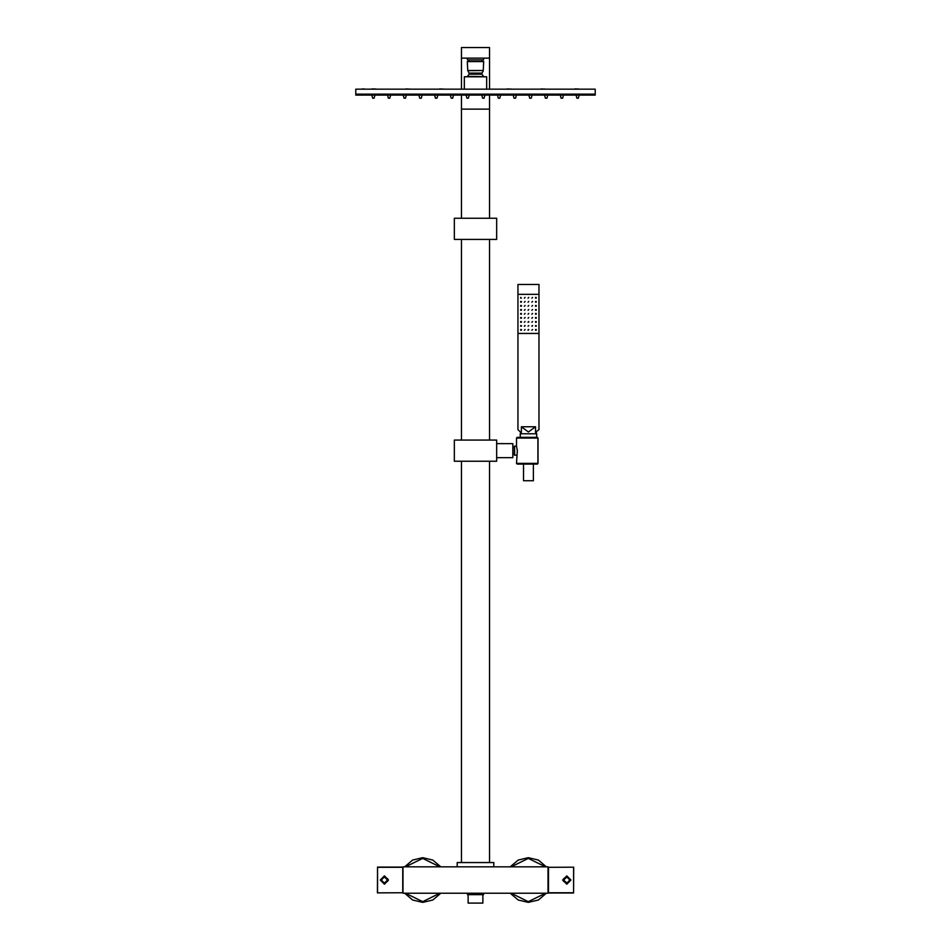 <?xml version="1.0" encoding="UTF-8"?>
<svg xmlns="http://www.w3.org/2000/svg" width="951" height="951" viewBox="0 0 951 951"><rect width="100%" height="100%" fill="white"/><g stroke="black" fill="none" stroke-linecap="round" stroke-linejoin="round"><path stroke-width="1.43" d="M489.587 218.302L489.587 95.148M489.587 89.168L489.587 47.55L461.413 47.55L461.413 58.118L489.587 58.118M461.413 218.302L461.413 95.148M461.413 89.168L461.413 58.118M467.405 58.118L467.405 59.877L483.595 59.877L483.595 58.118M482.799 61.637L468.201 61.637M496.624 443.641L512.815 443.641L512.815 457.716L500.559 457.704M483.595 893.239L483.595 894.653L467.405 894.653L467.405 893.239M468.142 894.653L468.142 903.046L482.858 903.046L482.858 894.653M468.142 903.046L482.858 903.046M539.015 333.432L539.015 294.358L517.891 294.358L517.891 333.432L539.015 333.432L539.015 429.555L535.544 432.372L536.364 432.36L536.376 433.775M536.721 433.775L520.173 433.775L520.328 437.305L517.189 437.305L537.386 437.305L536.578 437.305L536.721 433.775M532.905 464.052L517.189 464.052L523.525 464.052L523.525 480.742L533.38 480.742L533.38 464.052L537.386 464.052L533.38 464.052M512.815 454.376L514.372 454.376L514.372 446.316L514.372 446.982L512.815 446.982M475.5 61.637L483.667 61.637L483.251 70.493L467.749 70.493L467.333 61.637L475.5 61.637M473.432 89.097L464.302 89.097L464.302 76.769L475.5 76.425L467.048 76.425M475.5 76.425L486.698 76.769L464.302 76.769M486.698 76.769L486.698 89.097L477.568 89.097M361.796 89.025L364.269 88.954L361.796 89.025M375.99 89.168L372.067 88.954M409.786 89.168L405.863 88.954M443.594 89.168L439.671 88.954M511.186 89.168L507.263 88.954M544.982 89.168L541.071 88.954M578.79 89.168L574.868 88.954M578.862 89.025L574.784 88.954M545.066 89.025L540.988 89.025M511.269 89.025L507.275 89.168M443.665 89.025L439.588 89.025M409.869 89.025L405.875 89.168M376.061 89.025L371.984 88.954M514.218 98.179L515.323 98.179M516.357 95.148L515.513 98.155L514.111 98.179M500.654 95.148L499.786 98.179L498.407 98.179M482.799 98.179L483.904 98.179M484.939 95.148L484.095 98.155L482.692 98.179M469.235 95.148L468.391 98.155L466.989 98.179M451.392 98.179L452.438 98.179M452.486 98.179L451.44 98.179M453.52 95.148L452.664 98.179L451.285 98.179M436.889 98.179L435.57 98.179M436.782 98.179L435.724 98.179M406.398 95.148L405.364 98.179M405.471 98.179L404.151 98.179M578.256 98.179L576.948 98.179M578.101 98.179L577.055 98.179M562.552 98.179L561.233 98.179M561.34 98.179L562.398 98.179M545.505 98.155L546.73 98.179M546.861 98.155L545.529 98.179M529.933 98.179L531.027 98.179M532.061 95.148L531.217 98.155L529.826 98.179M390.695 95.148L389.66 98.179M372.851 98.179L373.898 98.179M374.979 95.148L374.123 98.179L372.744 98.179M595.207 94.09L595.207 95.148L355.793 95.148L355.793 89.168L595.207 89.168L595.207 94.09L355.793 94.09M517.189 464.052L516.476 463.351L538.088 463.351L537.386 464.052M536.578 437.305L537.945 438.007L516.476 438.007L517.189 437.305M516.559 455.042L514.586 455.256L514.586 446.102L516.476 446.102L516.476 438.007M475.5 70.576L483.251 70.493L483.251 71.147L481.907 73.061L469.093 73.061L467.749 70.576L475.5 70.576M467.547 76.425L469.021 74.154L481.979 74.154L483.453 76.425M514.099 98.155L515.442 98.155M498.383 98.155L499.739 98.155M482.68 98.155L484.035 98.155M466.965 98.155L468.32 98.155M451.261 98.155L452.617 98.155M436.901 98.155L435.487 98.155L434.643 95.148L435.558 98.155M419.843 98.155L421.198 98.155M404.139 98.155L405.495 98.155M578.279 98.155L576.865 98.155L576.021 95.148L576.924 98.155M562.576 98.155L561.149 98.155L560.305 95.148L561.221 98.155M529.802 98.155L531.157 98.155M388.424 98.155L389.779 98.155M372.721 98.155L374.076 98.155M380.828 880.032L384.382 876.477L387.937 880.032L384.382 883.598L380.828 880.032M520.661 432.372L521.362 432.372L521.362 426.737L528.447 432.016L535.544 426.737L535.544 432.372M570.35 879.925L566.796 883.598L563.242 880.032L566.796 876.477L570.35 880.091M566.796 883.491L570.243 880.032L566.796 876.584L563.349 880.032L566.796 883.491L570.243 880.032L566.796 876.584M384.382 876.584L380.935 880.032L384.382 883.491L387.83 880.032L384.382 876.584L380.935 880.032L384.382 883.491M422.684 857.683L412.568 860.096L404.65 866.837L412.568 860.096L422.684 857.683L432.8 860.096L440.729 866.837M422.684 902.392L412.568 899.979L404.65 893.239L412.568 899.979L422.684 902.392L432.8 899.979L440.729 893.239M528.316 902.392L538.432 899.979L546.35 893.239L538.432 899.979L528.316 902.392L518.2 899.979L510.271 893.239M528.316 857.683L538.432 860.096L546.35 866.837L538.432 860.096L528.316 857.683L518.2 860.096L510.271 866.837M380.257 880.032L384.382 875.919L388.507 880.032L384.382 884.157L380.257 880.032M570.909 880.032L566.796 884.157L562.671 880.032L566.796 875.919L570.909 880.032M566.796 883.134L569.887 880.032L566.796 876.941L563.693 880.032L566.796 883.134M384.382 876.941L381.28 880.032L384.382 883.134L387.485 880.032L384.382 876.941M402.974 893.239L402.974 866.837L548.026 866.837L548.026 893.239L402.974 893.239M457.193 866.837L457.193 862.605L493.807 862.605L493.807 866.837M461.413 862.605L461.413 461.235M489.587 862.605L489.587 461.235M489.587 440.111L489.587 239.438M482.05 59.877L482.05 61.28M468.95 59.877L468.95 61.28M454.376 218.302L496.624 218.302L496.624 239.438L454.376 239.438L454.376 218.302M461.413 440.111L461.413 239.438M454.376 440.111L496.624 440.111L496.624 461.235L454.376 461.235L454.376 440.111M402.689 892.751L377.452 892.858L402.689 892.751L402.689 867.11L377.547 867.11L377.452 892.858M377.547 892.751L377.547 867.324L402.689 867.324M387.806 879.057L387.806 881.018M528.804 309.491L528.102 310.204L528.804 309.491M536.198 297.449L535.496 298.162L535.496 297.449L536.198 298.162M536.198 301.467L535.496 302.168L535.496 301.467L536.198 302.168M536.198 305.485L535.496 306.186L535.496 305.485L536.198 306.186M536.198 309.491L535.496 310.204L535.496 309.491L536.198 310.204M536.198 313.509L535.496 314.21L535.496 313.509L536.198 314.21M536.198 317.527L535.496 318.228L535.496 317.527L536.198 318.228M536.198 321.533L535.496 322.246L535.496 321.533L536.198 322.246M536.198 325.551L535.496 326.252L535.496 325.551L536.198 326.252M536.198 329.569L535.496 330.27L535.496 329.569L536.198 330.27M520.708 330.27L521.41 329.569L521.41 330.27L520.708 329.569M520.708 326.252L521.41 325.551L521.41 326.252L520.708 325.551M520.708 322.246L521.41 321.533L521.41 322.246L520.708 321.533M520.708 318.228L521.41 317.527L521.41 318.228L520.708 317.527M520.708 314.21L521.41 313.509L521.41 314.21L520.708 313.509M520.708 310.204L521.41 309.491L521.41 310.204L520.708 309.491M520.708 306.186L521.41 305.485L521.41 306.186L520.708 305.485M520.708 302.168L521.41 301.467L521.41 302.168L520.708 301.467M520.708 298.162L520.708 297.449L521.41 298.162L520.708 297.449M532.251 325.551L532.203 326.252M524.69 326.252L524.655 325.551M528.102 321.985L528.804 321.985M528.804 329.747L528.102 329.747M531.799 298.162L532.501 297.449L531.799 298.162M528.102 298.162L528.804 297.449L528.102 298.162M524.405 298.162L525.107 297.449L524.405 298.162M531.799 302.168L532.501 301.467L531.799 302.168M528.102 302.168L528.804 301.467L528.102 302.168M524.405 302.168L525.107 301.467L524.405 302.168M524.405 306.186L525.107 305.485L524.405 306.186M528.102 306.186L528.804 305.485L528.102 306.186M531.799 306.186L532.501 305.485L531.799 306.186M531.799 310.204L532.501 309.491L531.799 310.204M524.405 310.204L525.107 309.491L524.405 310.204M524.405 314.21L525.107 313.509L524.405 314.21M528.102 314.21L528.804 313.509L528.102 314.21M531.799 314.21L532.501 313.509L531.799 314.21M531.799 318.228L532.501 317.527L531.799 318.228M528.102 318.228L528.804 317.527L528.102 318.228M524.405 318.228L525.107 317.527L524.405 318.228M524.405 330.27L525.107 329.569L524.405 330.27M524.405 326.252L525.107 325.551L524.405 326.252M524.405 322.246L525.107 321.533L524.405 322.246M528.102 322.246L528.804 321.533L528.102 322.246M528.102 326.252L528.804 325.551L528.102 326.252M528.102 330.27L528.804 329.569L528.102 330.27M531.799 330.27L532.501 329.569L531.799 330.27M531.799 326.252L532.501 325.551L531.799 326.252M531.799 322.246L532.501 321.533L531.799 322.246M520.708 432.372L517.891 429.555L517.891 333.432M517.891 294.358L517.891 284.504L539.015 284.504L539.015 294.358M521.362 426.737L535.544 426.737M520.53 433.775L520.53 432.36M516.476 463.351L517.392 450.679L516.476 446.102M548.489 867.324L573.726 867.217L548.489 867.324L548.489 892.953L573.619 892.953L573.726 867.217M573.619 867.324L573.619 892.751L548.489 892.751M563.289 880.614L563.456 881.268L563.289 880.614M563.658 881.482L563.658 878.593L563.658 881.482M387.521 878.593L387.521 881.482L387.521 878.593M402.974 869.499L402.689 870.046L402.974 869.499M402.689 890.029L402.974 890.576L402.689 890.029M548.026 890.576L548.489 889.672L548.026 890.576M548.489 870.403L548.026 869.499L548.489 870.403M594.506 95.148L594.506 94.09L356.494 94.09L356.494 95.148M461.413 109.163L489.587 109.163M537.945 438.007L537.945 463.351M439.849 866.837L422.684 858.384L405.53 866.837M402.974 871.092L402.689 871.734M402.689 888.341L402.974 888.983M405.53 893.239L422.684 901.691L439.849 893.239M511.151 893.239L528.316 901.691L545.47 893.239M548.026 888.983L548.489 887.901M548.489 872.174L548.026 871.092M545.47 866.837L528.316 858.384L511.151 866.837M496.624 457.716L500.499 457.716M538.088 438.007L537.386 437.305L538.088 438.007L538.088 463.351M481.979 74.154L481.907 73.061M469.021 74.154L469.093 73.061M514.027 98.155L513.183 95.148L514.027 98.155M498.324 98.155L497.48 95.148L498.324 98.155M482.609 98.155L481.765 95.148L482.609 98.155M466.905 98.155L466.061 95.148L466.905 98.155M451.202 98.155L450.346 95.148L451.202 98.155M436.973 98.155L437.817 95.148M419.783 98.155L418.939 95.148L419.783 98.155M422.113 95.148L421.257 98.155M404.068 98.155L403.224 95.148L404.068 98.155M578.339 98.155L579.183 95.148M562.635 98.155L563.479 95.148M546.932 98.155L547.776 95.148M545.446 98.155L544.602 95.148L545.446 98.155M529.743 98.155L528.887 95.148L529.743 98.155M388.365 98.155L387.521 95.148L388.365 98.155M372.661 98.155L371.817 95.148L372.661 98.155"/></g></svg>
